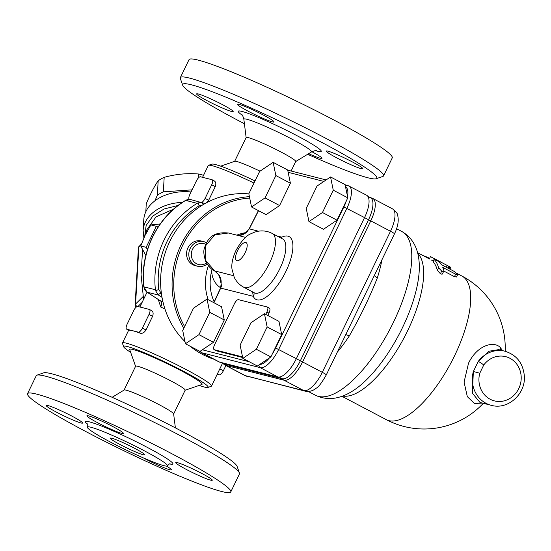 <?xml version="1.0" encoding="UTF-8"?>
<svg xmlns="http://www.w3.org/2000/svg" width="551" height="551" viewBox="0 0 551 551"><rect width="100%" height="100%" fill="white"/><g stroke="black" fill="none" stroke-linecap="round" stroke-linejoin="round"><path stroke-width="0.83" d="M178.111 205.447L164.046 209.015L152.903 215.985L146.167 225.428L144.727 236.11M135.58 366.298L129.712 349.637A40.195 3.368 25.8 0 1 181.038 370.671A40.195 3.368 25.8 0 1 201.838 384.502L185.129 390.253M173.648 414.001L185.17 390.163A27.516 2.307 -154.2 0 0 170.762 380.831A27.516 2.307 -154.2 0 0 135.622 366.215L124.099 390.046M220.669 166.161L234.788 161.298A27.516 2.307 25.8 0 1 260.024 171.154M112.156 397.305L124.168 390.012A27.516 2.307 25.8 0 1 126.324 390.218A27.516 2.307 25.8 0 1 159.211 404.723A27.516 2.307 25.8 0 1 173.641 413.925L175.376 427.872M239.444 473.061L237.082 466.346A107.789 9.036 -154.2 0 0 143.983 412.148A107.789 9.036 -154.2 0 0 43.681 372.855L36.945 375.169A112.859 9.463 25.8 0 1 180.349 435.662A112.859 9.463 25.8 0 1 239.444 473.061A112.859 9.463 25.8 0 1 239.458 473.956L230.773 491.926A112.859 9.463 25.8 0 1 125.043 451.331A112.859 9.463 25.8 0 1 27.55 393.69A112.859 9.463 25.8 0 1 171.664 453.638A112.859 9.463 25.8 0 1 230.773 491.926M27.55 393.69L36.242 375.713A112.859 9.463 25.8 0 1 36.945 375.169M110.641 442.178A44.507 3.733 -154.2 0 0 167.476 465.822A44.507 3.733 -154.2 0 0 144.162 450.718A44.507 3.733 -154.2 0 0 87.327 427.08A44.507 3.733 -154.2 0 0 110.641 442.178M201.638 473.35A20.291 1.701 25.8 0 1 212.266 480.238A20.291 1.701 25.8 0 1 193.256 472.937A20.291 1.701 25.8 0 1 175.728 462.571A20.291 1.701 25.8 0 1 201.638 473.35M166.498 466.112A20.291 1.701 25.8 0 1 171.402 469.824A20.291 1.701 25.8 0 1 169.749 469.748A20.291 1.701 25.8 0 1 143.288 457.867M56.684 412.265A20.291 1.701 25.8 0 1 46.057 405.384A20.291 1.701 25.8 0 1 65.066 412.678A20.291 1.701 25.8 0 1 82.588 423.044A20.291 1.701 25.8 0 1 56.684 412.265M88.573 415.874A20.291 1.701 25.8 0 1 109.456 424.835A20.291 1.701 25.8 0 1 123.452 433.451A20.291 1.701 25.8 0 1 104.442 426.15A20.291 1.701 25.8 0 1 86.913 415.791A20.291 1.701 25.8 0 1 88.573 415.874M120.235 444.623A19.023 1.598 25.8 0 1 110.276 438.169A19.023 1.598 25.8 0 1 134.561 448.273A19.023 1.598 25.8 0 1 144.527 454.727A19.023 1.598 25.8 0 1 120.235 444.623M291.114 171.024L295.715 161.498A27.516 2.307 -154.2 0 0 281.306 152.159A27.516 2.307 -154.2 0 0 248.418 137.654A27.516 2.307 -154.2 0 0 246.166 137.543L234.657 161.347M244.41 123.727A107.789 9.036 25.8 0 1 239.148 120.979A107.789 9.036 25.8 0 1 182.712 85.253A107.789 9.036 25.8 0 1 283.675 123.176A107.789 9.036 25.8 0 1 376.113 178.744A107.789 9.036 25.8 0 1 307.63 154.294M376.113 178.744L382.842 176.43A112.859 9.463 -154.2 0 0 383.551 175.886A112.859 9.463 -154.2 0 0 324.443 137.592A112.859 9.463 -154.2 0 0 180.329 77.643A112.859 9.463 -154.2 0 0 180.342 78.538L182.712 85.253M327.969 151.16A20.291 1.701 25.8 0 1 348.852 160.121A20.291 1.701 25.8 0 1 362.847 168.744A20.291 1.701 25.8 0 1 361.187 168.661A20.291 1.701 25.8 0 1 340.304 159.7A20.291 1.701 25.8 0 1 326.309 151.084A20.291 1.701 25.8 0 1 327.969 151.16M311.88 151.725A20.291 1.701 25.8 0 1 321.984 158.337A20.291 1.701 25.8 0 1 308.636 153.681M231.516 111.467A20.291 1.701 25.8 0 1 210.634 102.507A20.291 1.701 25.8 0 1 196.638 93.89A20.291 1.701 25.8 0 1 198.298 93.973A20.291 1.701 25.8 0 1 219.174 102.934A20.291 1.701 25.8 0 1 233.169 111.55A20.291 1.701 25.8 0 1 231.516 111.467M248.122 111.185A20.291 1.701 25.8 0 1 237.495 104.297A20.291 1.701 25.8 0 1 263.406 115.076A20.291 1.701 25.8 0 1 274.033 121.957A20.291 1.701 25.8 0 1 248.122 111.185M383.551 175.886L392.243 157.91A112.859 9.463 -154.2 0 0 333.135 119.615A112.859 9.463 -154.2 0 0 189.021 59.673L180.329 77.643M207.024 299.083L221.557 306.742L224.278 319.973L213.485 342.309L199.965 351.407L185.432 343.748L182.712 330.517L193.511 308.181L207.024 299.083L209.745 312.321L198.952 334.65L185.432 343.748M224.278 319.973L209.745 312.321M213.485 342.309L198.952 334.65M264.432 313.705L278.964 321.364L281.685 334.595L270.885 356.931L257.372 366.029L242.839 358.37L240.119 345.14L250.919 322.803L264.432 313.705L267.152 326.943L256.353 349.272L242.839 358.37M330.545 176.954L345.078 184.606L347.798 197.837L346.345 200.846L336.998 220.173L323.485 229.271L308.953 221.612L306.232 208.381L317.025 186.052L330.545 176.954L333.265 190.185L322.466 212.514L308.953 221.612M273.138 162.331L287.67 169.983L290.391 183.214L279.591 205.551L266.078 214.649L251.545 206.99L248.825 193.759L259.624 171.423L273.138 162.331L275.858 175.562L265.059 197.892L251.545 206.99M242.66 357.509L216.398 350.822A5.069 1.922 117.8 0 1 216.233 350.753A5.069 1.922 117.8 0 1 216.088 350.656M269.246 308.057A5.069 1.922 117.8 0 1 269.411 308.119A5.069 1.922 117.8 0 1 268.957 313.099L267.807 315.482M281.685 334.595L267.152 326.943M270.885 356.931L256.353 349.272M367.875 196.376L370.534 197.775A22.391 8.499 117.8 0 1 368.536 219.739L300.336 360.809A22.391 8.499 117.8 0 1 282.195 378.744L223.892 363.894A22.391 8.499 117.8 0 1 223.169 363.619L220.972 362.462M214.16 301.824A44.383 40.898 -75.7 0 1 211.749 270.658A20.291 18.693 104.3 0 0 220.648 287.767M212.114 269.356L211.749 270.658M422.858 255.464L427.851 257.379L429.518 258.598M429.374 258.901L430.469 256.635L430.951 256.862L450.78 267.318L449.898 269.15M432.204 257.62L450.615 267.221M433.568 261.16L431.102 259.9M447.247 265.492L446.379 267.297M448.707 266.25L447.832 268.061M449.361 266.588L448.486 268.399M449.919 266.87L449.037 268.695M450.36 267.09L449.471 268.922M450.649 267.235L449.761 269.074M439.794 262.496C436.881 260.354 435.125 259.431 434.525 259.721A83.697 31.758 117.8 0 1 438.603 267.827L441.695 271.106C443.341 271.801 444.065 271.636 443.872 270.603A83.697 31.758 -62.2 0 0 442.784 267.414L455.636 274.184L457.667 274.556L454.238 271.436L441.392 264.666A83.697 31.758 -62.2 0 0 439.794 262.496M434.388 259.459L433.396 262.062L434.388 259.459M442.632 273.172C442.811 274.24 442.074 274.432 440.421 273.744L437.356 270.396A81.155 30.794 -62.2 0 0 433.396 262.062M442.605 273.799L443.872 270.603M457.667 274.556L456.49 277.001L454.444 276.65L443.899 271.099M337.233 352.275A92.568 35.126 -62.2 0 0 349.251 336.02C360.285 316.708 369.659 297.326 377.359 277.869A7.611 3.051 17.4 0 1 374.349 275.493M479.776 373.22L473.357 371.498A27.901 25.704 104.3 0 0 491.265 405.316C507.898 410.219 525.936 393.848 524.332 375.872C523.064 363.171 516.638 354.961 505.04 351.249A27.901 25.704 104.3 0 0 478.192 361.497A5.069 0.799 36.6 0 1 483.737 365.031A22.825 21.034 -75.7 0 1 518.691 367.242A22.825 21.034 -75.7 0 1 502.25 401.259A22.825 21.034 -75.7 0 1 479.776 373.22L483.737 365.031M498.683 349.63L488.875 351.249L478.199 361.497L473.357 371.498M502.512 350.601L500.625 347.963C495.191 340.78 477.862 343.969 468.543 363.15L464.066 382.07L467.324 396.651L474.487 403.525L482.352 403.05M480.011 402.45L472.4 393.242L473.35 371.532M349.251 336.02A7.611 1.86 33.7 0 0 345.746 334.65M365.657 293.469L355.664 314.139M199.469 351.145L201.163 352.516L218.816 361.814A22.825 8.664 -62.2 0 0 219.553 362.097L277.856 376.946A22.825 8.664 -62.2 0 0 296.348 358.66L364.548 217.59A22.825 8.664 -62.2 0 0 366.587 195.206L347.729 185.446A2.535 2.335 -75.7 0 0 345.408 186.224M228.417 233.011C210.875 231.275 207.011 240.732 204.476 247.936C203.326 250.863 203.725 255.306 205.681 261.264C208.567 266.519 211.488 269.701 214.442 270.81C222.921 277.125 221.171 282.167 220.689 287.808L221.53 285.838L219.429 275.541L214.608 270.872L205.592 260.361L205.509 245.87L214.745 234.884L228.389 233.004L245.643 237.398M248.604 229.808L248.914 229.347M248.102 230.862C245.464 233.61 242.33 235.215 238.7 235.67M281.354 238.259A5.069 4.181 64.5 0 0 281.857 237.164L280.79 237.963M252.613 291.92L253.26 296.321A5.069 4.498 155.9 0 0 253.935 292.615M213.96 302.733A859.767 326.24 117.8 0 1 219.167 291.41A859.767 326.24 117.8 0 1 220.737 288.035L221.53 285.838M265.727 314.394L266.884 312.004A5.069 1.922 -62.2 0 0 267.338 307.031A5.069 1.922 -62.2 0 0 267.173 306.969L238.521 299.668A5.069 1.922 -62.2 0 0 234.409 303.732L214.608 344.685A5.069 1.922 -62.2 0 0 214.16 349.665A5.069 1.922 -62.2 0 0 214.318 349.727L242.536 356.91M336.998 220.173L322.466 212.514M347.798 197.837L333.265 190.185M279.591 205.551L265.059 197.892M290.391 183.214L275.858 175.562M154.886 200.853L157.345 195.247A41.848 29.747 3.3 0 1 163.351 191.831L192.072 189.847M161.422 293.573L158.674 289.454A82.423 75.948 -75.7 0 1 199.097 205.847L202.286 205.172M205.013 203.574L190.86 199.614A7.611 7.011 -75.7 0 0 185.721 200.412L197.182 203.333L198.14 202.871L199.097 205.847M198.14 202.871L202.341 202.541M197.182 203.333A84.964 78.283 104.3 0 0 155.403 289.757L143.942 286.837A84.964 78.283 -75.7 0 1 185.721 200.412A2.535 0.723 58.9 0 0 185.494 200.433L190.86 199.614M158.674 289.454L155.616 290.825L155.403 289.757M146.903 292.044A2.535 0.944 -56.9 0 0 147 292.133A2.535 0.944 -56.9 0 0 147.11 292.182L158.571 295.102L155.616 290.825M158.571 295.102L162.015 297.347M139.155 246.318A2.535 2.535 0 0 0 138.404 247.971A2.535 1.805 3.3 0 1 138.859 247.027A2.535 1.501 -134.7 0 1 139.155 246.318L141.393 244.093M182.409 202.389A43.116 30.649 -176.7 0 0 143.143 230.573L143.763 219.89A43.116 30.649 3.3 0 1 191.052 191.962M130.663 352.344A46.918 3.933 25.8 0 1 123.658 346.765A46.918 3.933 25.8 0 1 167.607 363.267A46.918 3.933 25.8 0 1 207.844 387.456L211.212 386.299A49.452 4.146 -154.2 0 0 211.522 386.065L222.514 363.274M217.218 374.287L219.264 374.811A5.069 1.922 -62.2 0 0 223.375 370.74L225.889 365.54M149.459 309.469A5.069 1.922 117.8 0 1 149.004 314.442L142.406 328.093A5.069 1.922 117.8 0 1 138.294 332.157L126.833 329.236A5.069 1.922 117.8 0 1 126.668 329.174A5.069 1.922 117.8 0 1 127.123 324.202L133.721 310.55A5.069 1.922 117.8 0 1 137.833 306.487L149.293 309.407A5.069 1.922 117.8 0 1 149.459 309.469L151.256 310.44C153.171 311.411 153.612 313.374 152.565 316.322L145.967 329.973C144.286 332.652 142.385 333.727 140.257 333.19A49.452 4.146 -154.2 0 0 132.564 330.696A49.452 4.146 -154.2 0 0 128.796 330.276L128.741 330.242M189.241 199.4A5.069 1.922 117.8 0 1 189.82 194.51L196.418 180.859A5.069 1.922 117.8 0 1 200.53 176.788L211.99 179.709A5.069 1.922 117.8 0 1 212.156 179.771L213.953 180.749C215.868 181.72 216.309 183.676 215.262 186.624L208.664 200.275L206.694 202.651M205.323 203.395L204.903 203.526M212.156 179.771A5.069 1.922 117.8 0 1 211.701 184.75L205.103 198.401A5.069 1.922 117.8 0 1 201.721 202.382M207.844 387.456A46.918 3.933 25.8 0 1 199.125 385.438M211.522 386.065A49.452 4.146 -154.2 0 0 168.806 360.802A49.452 4.146 -154.2 0 0 122.474 343.011A49.452 4.146 -154.2 0 0 122.48 343.404L123.658 346.765M158.295 299.503L160.713 306.983L164.976 309.07M255.017 180.955A46.918 3.933 -154.2 0 0 211.942 164.143L208.574 165.3A49.452 4.146 25.8 0 1 254.004 183.042M202.575 177.312L208.264 165.534A49.452 4.146 25.8 0 1 208.574 165.3M163.013 302.134L159.604 300.343M160.052 300.653L147 292.133L143.756 286.72A2.535 0.372 -6.2 0 0 143.942 286.837A7.611 7.011 -75.7 0 0 147.11 292.182L160.575 300.97A5.069 3.154 -64.9 0 1 160.713 306.983M203.533 175.328A41.848 29.747 -176.7 0 0 198.491 173.999C187.175 173.042 175.741 174.15 164.184 177.332A41.848 29.747 -176.7 0 0 158.178 180.756C154.328 186.341 150.361 194 146.27 203.725L145.808 211.777M158.178 180.756L157.345 195.247M164.184 177.332L163.351 191.831M198.491 173.999L198.257 178.069M206.487 242.771A12.68 11.681 104.3 0 0 206.06 242.53A12.68 11.681 104.3 0 0 203.691 241.62A12.68 11.681 104.3 0 0 189.64 249.706A12.68 11.681 104.3 0 0 195.061 265.286A12.68 11.681 104.3 0 0 197.43 266.195A12.68 11.681 104.3 0 0 207.169 264.053M197.43 266.195L195.185 265.623A12.68 11.681 -75.7 0 1 192.816 264.714A12.68 11.681 -75.7 0 1 187.395 249.135A12.68 11.681 -75.7 0 1 201.446 241.049L203.691 241.62M147.468 249.52L146.16 247.337L156.319 226.316L158.695 226.124M206.535 262.985A10.779 9.932 -75.7 0 1 191.3 255.01A10.779 9.932 -75.7 0 1 205.723 244.307M145.808 255.409L140.725 245.953L145.127 235.27L150.891 224.932L160.196 223.954M156.319 226.316L150.891 224.932M146.16 247.337L140.725 245.953M249.424 196.666A84.964 78.283 104.3 0 0 181.72 243.466A84.964 78.283 104.3 0 0 183.793 328.293M184.619 326.578A83.697 77.112 -75.7 0 1 249.713 198.064M213.919 359.238A84.964 78.283 -75.7 0 1 190.116 346.214M184.998 341.627A84.964 78.283 -75.7 0 1 168.158 245.064A84.964 78.283 -75.7 0 1 248.852 193.897M208.14 299.668A49.452 45.568 -75.7 0 1 208.368 265.734M236.813 235.146A49.452 45.568 -75.7 0 1 245.698 232.632M239.258 235.546A45.017 41.477 -75.7 0 1 239.768 235.449M145.574 234.347L146.745 229.932L156.05 216.853L173.558 209.173M169.667 463.935A48.571 4.071 -154.2 0 0 147.448 447.467A48.571 4.071 -154.2 0 0 100.192 425.537A48.571 4.071 -154.2 0 0 87.444 424.18M315.551 150.657A46.112 3.864 -154.2 0 0 298.986 136.738A46.112 3.864 -154.2 0 0 241.992 111.433A46.112 3.864 -154.2 0 0 242.344 115.262M246.139 137.598L243.859 119.312A37.585 3.154 25.8 0 1 246.958 119.285A37.585 3.154 25.8 0 1 286.527 136.331A37.585 3.154 25.8 0 1 311.439 151.98C314.332 150.747 316.019 150.313 316.494 150.671M249.224 361.738L202.355 349.795M346.345 200.846A20.291 7.7 117.8 0 1 343.865 206.956L275.672 348.025A20.291 7.7 117.8 0 1 272.339 353.928M288.152 172.318L323.892 181.424M258.412 231.186L249.334 228.879A859.767 326.24 117.8 0 1 251.015 225.531A859.767 326.24 117.8 0 1 258.557 210.689M276.843 235.883L281.857 237.164A35.505 13.472 -62.2 0 1 285.893 271.409A35.505 13.472 -62.2 0 1 253.26 296.321L220.51 288.056L220.923 287.085M269.398 357.936A20.291 7.7 117.8 0 1 259.824 364.376M278.999 377.063L282.195 378.744A7.611 7.011 104.3 0 0 284.082 380.231A22.825 8.664 -62.2 0 0 302.575 361.938A7.611 0.641 25.8 0 0 300.336 360.809L296.335 358.694M222.68 363.364L225.042 365.093A22.825 8.664 -62.2 0 0 225.779 365.375A7.611 7.011 104.3 0 1 223.892 363.894L221.35 362.558M392.539 208.877L372.813 198.484A22.825 8.664 -62.2 0 1 370.775 220.868L390.494 231.262A7.611 0.641 25.8 0 1 394.482 233.844C398.07 226.365 399.069 220.014 397.478 214.78C397.629 213.595 395.983 211.632 392.539 208.877A22.825 8.664 117.8 0 1 390.494 231.262L322.301 372.331L302.575 361.938L370.775 220.868A7.611 0.641 25.8 0 0 368.536 219.739L364.528 217.624M355.85 313.746L326.288 374.914A7.611 0.641 25.8 0 0 322.301 372.331A22.825 8.664 117.8 0 1 303.808 390.618L245.505 375.768L225.779 365.375L284.082 380.231L303.808 390.618A7.611 7.011 104.3 0 0 305.226 391.169L244.761 375.486A22.825 8.664 117.8 0 0 245.505 375.768A7.611 7.011 104.3 0 0 246.924 376.312M220.813 279.708A15.214 14.023 -75.7 0 1 218.747 274.804M427.851 257.379L427.576 257.951M434.402 258.722L433.293 261.016M438.603 267.827L437.356 270.396M441.695 271.106L440.421 273.744M455.636 274.184L454.444 276.65M401.741 231.441A92.568 35.126 117.8 0 1 389.681 329.718A92.568 35.126 117.8 0 1 315.454 395.246C327.28 400.866 339.933 399.289 353.418 390.507A85.309 32.371 117.8 0 0 419.297 265.43C418.912 249.341 413.064 238.011 401.741 231.441L396.582 228.727M377.359 277.869A92.568 35.126 -62.2 0 0 381.967 259.721M500.625 347.963A5.069 4.518 -43.6 0 0 500.914 350.195M505.164 351.276A81.155 81.155 0 0 0 461.896 276.03A81.155 30.794 117.8 0 1 454.637 355.622A81.155 30.794 117.8 0 1 386.251 419.642A81.155 81.155 0 0 0 483.33 403.298M342.639 396.038A81.155 30.794 -62.2 0 0 404.269 337.405A81.155 30.794 -62.2 0 0 417.768 253.412M370.079 197.54A7.611 7.011 -75.7 0 1 370.658 197.657L369.983 197.485M201.163 352.516A22.825 8.664 -62.2 0 0 201.907 352.805L260.21 367.655A22.825 8.664 -62.2 0 0 278.703 349.368L346.896 208.292A22.825 8.664 -62.2 0 0 348.941 185.907M219.553 362.097L201.907 352.805A2.535 2.335 104.3 0 1 200.674 350.932M277.856 376.946L260.21 367.655A2.535 2.335 104.3 0 1 259.018 364.92M296.348 358.66L275.672 348.025M364.548 217.59L343.865 206.956M237.557 250.629A10.145 3.85 117.8 0 1 247.103 244.203A10.145 3.85 117.8 0 1 239.478 259.969A10.145 3.85 117.8 0 1 237.557 250.629M233.534 275.693L214.608 270.872A5.069 1.922 -62.2 0 1 214.442 270.81M282.553 238.893A30.436 11.55 117.8 0 1 278.586 271.202A30.436 11.55 117.8 0 1 254.183 292.746L243.804 287.278A30.436 11.55 -62.2 0 0 268.206 265.734A30.436 11.55 -62.2 0 0 272.173 233.424L282.553 238.893M345.567 187.003A20.291 7.7 117.8 0 1 347.495 196.376M287.836 170.789A2.535 2.335 -75.7 0 1 289.427 170.596L326.102 179.936M216.398 350.822L214.318 349.727M268.957 313.099L266.884 312.004M203.078 204.696L202.327 202.534M157.848 294.537L160.92 293.249M137.936 306.514L142.117 302.382M143.095 296.583L135.58 304.014L138.859 247.027L141.152 244.754M137.068 306.583A2.535 1.501 -134.7 0 1 135.58 304.014A2.535 1.805 -176.7 0 0 135.126 304.965A2.535 2.535 0 0 0 136.173 307.162M219.264 374.811L217.431 373.84M223.375 370.74L219.808 368.867M145.967 329.973L142.406 328.093M140.257 333.19L138.294 332.157M152.565 316.322L149.004 314.442M126.833 329.236L128.796 330.276M208.664 200.275L205.103 198.401M215.262 186.624L211.701 184.75M170.183 463.846C169.846 463.501 168.943 464.162 167.476 465.822M87.327 427.08L87.196 423.726M243.859 119.312C243.025 116.275 242.323 114.684 241.744 114.532M295.687 161.553L311.439 151.98M308.278 391.465L315.454 395.246M480.045 402.457L491.265 405.316M498.462 349.575L505.04 351.249M365.588 293.614L365.12 294.578M394.482 233.844L364.9 295.033M305.226 391.169C309.187 391.933 312.83 390.962 316.157 388.241C318.471 387.133 321.853 382.69 326.288 374.914M225.042 365.093L244.761 375.486M372.813 198.484L370.658 197.657M341.937 396.3L386.251 419.642M417.582 252.689L429.739 259.087M457.158 273.53L461.896 276.03M248.742 229.574L245.402 232.859L238.686 235.621M272.173 233.424C267.896 231.227 263.392 230.47 258.667 231.151L254.837 232.054L250.781 233.803C246.118 235.649 241.159 241.235 235.904 250.547C232.591 257.93 231.296 264.163 232.005 269.239L234.23 277.298C236.338 281.637 239.533 284.963 243.804 287.278M213.788 302.644L220.51 288.056M249.142 228.83L258.391 210.599M345.112 184.778L347.729 185.446M289.427 170.596L287.76 170.411M269.411 308.119L267.338 307.031M216.233 350.753L214.16 349.665M143.756 286.72C139.672 253.012 157.049 217.06 185.494 200.433M143.143 230.573L143.894 237.922M138.404 247.971L135.126 304.965M126.668 329.174L128.755 330.276M143.584 299.345L141.077 274.639L142.592 249.672M147.055 292.168L139.878 307.003M128.659 330.221L122.474 343.011"/></g></svg>
